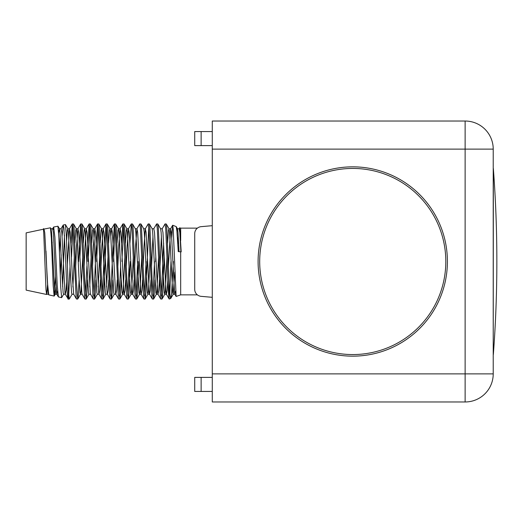 <?xml version="1.0" encoding="UTF-8"?>
<svg xmlns="http://www.w3.org/2000/svg" width="523" height="523" viewBox="0 0 523 523"><rect width="100%" height="100%" fill="white"/><g stroke="black" fill="none" stroke-linecap="round" stroke-linejoin="round"><path stroke-width="0.78" d="M487.351 391.073A28.092 28.092 0 0 1 465.13 401.971L465.13 373.88L493.222 373.88A28.092 28.092 0 0 1 487.351 391.073M447.407 261.5A94.656 94.656 0 0 0 352.75 166.844A94.656 94.656 0 0 0 258.094 261.5A94.656 94.656 0 0 0 352.75 356.156A94.656 94.656 0 0 0 447.407 261.5M465.13 121.029L465.13 373.88L212.279 373.88L212.279 121.029L465.13 121.029A28.092 28.092 0 0 1 493.222 149.12L493.222 373.88M212.279 373.88L212.279 401.971L465.13 401.971M212.279 149.12L493.222 149.12M212.279 297.319L201.133 296.345A7.021 7.021 0 0 1 194.719 289.35L194.719 233.65A7.021 7.021 0 0 1 201.133 226.655L212.279 225.681M212.279 377.39L194.719 377.39L194.719 391.439L212.279 391.439M212.279 131.561L194.719 131.561L194.719 145.61L212.279 145.61M493.339 354.561A1234.849 1234.849 0 0 0 493.339 168.439L493.222 354.561M352.75 354.561A93.061 93.061 0 0 0 445.812 261.5A93.061 93.061 0 0 0 352.75 168.439A93.061 93.061 0 0 0 259.689 261.5A93.061 93.061 0 0 0 352.75 354.561M173.401 261.5L171.57 293.828L170.733 298.483L169.23 299.025M174.8 272.104L173.224 294.246L170.733 298.483C170.191 298.352 169.648 293.161 169.092 282.91L169.092 298.796C168.458 294.711 167.811 282.283 167.151 261.5L165.706 228.381L165.046 223.922L166.262 224.001L169.007 228.754L168.524 230.068L167.602 243.077M68.69 295.789L70.062 265.946M67.362 264.488L69.5 228.747L70.259 232.558L72.364 277.007L73.71 294.253L72.082 294.246L69.245 299.078L68.291 289.905L68.291 299.078L69.245 299.078M74.436 261.5L76.155 297.469L76.463 299.006L77.679 299.078L76.234 279.249L74.122 228.381L73.547 224.001L72.331 223.922L72.998 228.381L74.436 261.5M79.104 279.923L78.339 294.619L77.679 299.078M82.869 261.5L84.582 297.469L84.889 299.006L86.105 299.078L84.661 279.249L82.556 228.381L81.974 224.001L80.758 223.922L81.425 228.381L82.869 261.5M85.55 295.789L86.923 265.946M87.531 279.923L86.766 294.619L86.105 299.078M91.296 261.5L93.016 297.469L93.316 299.006L94.532 299.078L93.087 279.249L90.982 228.381L90.407 224.001L89.191 223.922L89.851 228.381L91.296 261.5M93.977 295.789L96.173 243.751L97.618 223.922L98.278 228.381L101.442 297.469L101.743 299.006L102.959 299.078L101.514 279.249L99.409 228.381L98.834 224.001L97.618 223.922M95.957 279.923L95.193 294.619L94.532 299.078M102.403 295.789L104.6 243.751L106.045 223.922L106.712 228.381L109.869 297.469L110.176 299.006L111.386 299.078L109.948 279.249L107.836 228.381L107.261 224.001L106.045 223.922M106.62 227.211L103.626 294.619L102.959 299.078M110.83 295.789L113.033 243.751L114.472 223.922L115.138 228.381L118.296 297.469L118.603 299.006L119.819 299.078L118.375 279.249L116.269 228.381L115.688 224.001L114.472 223.922M112.818 279.923L112.053 294.619L111.386 299.078M119.264 295.789L120.636 265.946M121.244 279.923L120.48 294.619L119.819 299.078M125.01 261.5L126.729 297.469L127.03 299.006L128.246 299.078L126.801 279.249L124.696 228.381L124.121 224.001L122.905 223.922L123.565 228.381L125.01 261.5M127.69 295.789L129.063 265.946M130.351 261.5L128.906 294.619L128.246 299.078M133.437 261.5L135.156 297.469L135.457 299.006L136.673 299.078L135.228 279.249L133.123 228.381L132.548 224.001L131.332 223.922L131.992 228.381L133.437 261.5M136.117 295.789L137.654 261.5M138.785 261.5L137.34 294.619L136.673 299.078M141.864 261.5L143.583 297.469L143.89 299.006L145.1 299.078L143.662 279.249L141.55 228.381L140.975 224.001L139.759 223.922L140.426 228.381L141.864 261.5M144.544 295.789L146.08 261.5M148.761 227.211L145.767 294.619L145.1 299.078M150.297 261.5L152.01 297.469L152.317 299.006L153.533 299.078L152.088 279.249L149.983 228.381L149.401 224.001L148.186 223.922L148.852 228.381L150.297 261.5M152.971 295.789L154.507 261.5M154.958 279.923L154.193 294.619L153.533 299.078M158.724 261.5L160.437 297.469L160.744 299.006L161.96 299.078L160.515 279.249L158.41 228.381L157.835 224.001L156.619 223.922L157.279 228.381L158.724 261.5M161.404 295.789L163.627 243.136M164.229 257.048L162.62 294.619L161.96 299.078M70.912 243.136L72.331 223.922M72.906 227.211L71.52 257.048M78.653 261.5L79.319 243.751L80.758 223.922M81.333 227.211L79.947 257.048M87.079 261.5L87.746 243.751L89.191 223.922M89.76 227.211L88.21 261.5M98.187 227.211L96.637 261.5M115.047 227.211L113.498 261.5M121.48 243.136L122.905 223.922M123.474 227.211L121.924 261.5M129.913 243.136L131.332 223.922M142.557 279.864L141.896 290.442L141.138 294.253L140.844 292.932L137.686 232.558L136.928 228.747L139.759 223.922M150.984 279.864L150.33 290.442L149.565 294.253L149.277 292.932L146.113 232.558L145.355 228.747L148.186 223.922M159.41 279.864L158.757 290.442L157.998 294.253L157.704 292.932L154.54 232.558L153.782 228.747L156.619 223.922M155.802 257.048L155.638 261.5M167.837 279.864L167.183 290.442L166.425 294.253L166.131 292.932L162.973 232.558L162.208 228.747L165.046 223.922M169.092 282.91L166.837 228.381L166.262 224.001M56.085 261.5L57.236 285.643L58.38 296.894L61.636 297.659L60.701 286.983L58.864 237.252L57.961 226.198L53.679 227.028L54.889 237.011L56.085 261.5M60.263 275.987L61.178 254.904M64.466 235.134L62.61 286.46M66.584 282.041L66.042 290.442L65.283 294.253L63.656 294.246L61.636 297.659M51.836 249.648L52.189 242.339M53.091 229.754L53.679 227.028M43.599 229.172L26.15 232.879L26.15 290.121L46.619 294.469L45.985 289.729L43.742 232.977C43.128 226.819 43.788 227.597 44.762 232.787L47.626 284.198L48.77 294.848L54.131 296.064L53.196 285.859L51.359 238.383L50.463 227.799L43.638 229.166M47.613 283.943L46.763 294.272M47.711 285.447L46.619 294.469M180.67 294.861L180.67 251.851L178.238 251.596L176.905 230.885L176.186 226.583L172.714 225.243L173.263 229.715L176.12 296.443L180.67 294.861L197.393 294.861M180.873 251.851L179.827 232.558L179.069 228.747L179.677 227.773L181.187 251.851L180.67 251.851M62.08 236.017L63.191 225.086L63.904 227.668L65.689 261.5C66.578 283.204 67.428 302.006 68.291 298.777M63.191 225.086L61.067 228.747L61.832 232.558L64.989 292.932L65.283 294.253L68.291 299.078M169.825 293.527L170.969 261.5M171.753 237.697L172.714 225.243M180.67 240.6L180.67 228.139L179.677 227.773M68.291 289.905L66.369 236.121L65.467 224.602L63.29 224.988M55.484 276.445L54.131 296.064M201.133 377.39L201.133 391.439M201.133 131.561L201.133 145.61M178.251 236.01L177.827 243.731M175.565 291.036L174.852 294.253L174.558 292.932L171.4 232.558L170.635 228.747L168.445 265.952M161.398 236.01L160.018 265.952M152.964 236.01L151.585 265.952M150.134 257.055L148.506 290.442L147.937 294.246L147.447 292.932L144.289 232.558L143.727 228.754L145.355 228.747L144.008 245.993L143.158 265.952M141.707 257.055L140.072 290.442L139.51 294.246L139.02 292.932L135.862 232.558L135.3 228.754L136.928 228.747L135.581 245.993L134.731 265.952M134.123 279.864L133.47 290.442L132.711 294.253L132.417 292.932L129.259 232.558L128.495 228.747L127.148 245.993L126.305 265.952M125.697 279.864L125.043 290.442L124.284 294.253L123.99 292.932L120.826 232.558L120.068 228.747L118.721 245.993L117.871 265.952M117.27 279.864L116.616 290.442L115.851 294.253L115.563 292.932L112.399 232.558L111.641 228.747L110.824 236.01M108.843 279.864L108.189 290.442L107.424 294.253L107.13 292.932L103.972 232.558L103.214 228.747L101.867 245.993L101.017 265.952M100.409 279.864L99.756 290.442L98.997 294.253L98.703 292.932L95.546 232.558L94.781 228.747L93.434 245.993L92.591 265.952M93.316 299.006L90.571 294.253L90.276 292.932L87.112 232.558L86.354 228.747L85.007 245.993L84.157 265.952M84.889 299.006L82.137 294.253L81.85 292.932L78.685 232.558L77.927 228.747L76.58 245.993L75.73 265.952M60.256 236.01L59.445 252.302M57.589 290.781L56.857 294.253L56.562 292.932L55.51 277.007L53.398 232.558L52.64 228.747L53.575 227.132M51.829 236.01L51.509 241.521M48.587 294.299L48.136 292.932L47.083 277.007L45.985 251.053M179.043 251.674L178.003 232.558L177.441 228.754L176.879 230.61M176.12 296.443L174.852 294.253L173.224 294.246L172.734 292.932L169.576 232.558L169.007 228.754L170.635 228.747L172.642 225.289M166.987 257.055L165.36 290.442L164.797 294.246L164.307 292.932L161.143 232.558L160.581 228.754L162.208 228.747M158.561 257.055L156.933 290.442L156.37 294.246L155.88 292.932L152.716 232.558L152.154 228.754L153.782 228.747M133.28 257.055L131.646 290.442L131.083 294.246L130.593 292.932L129.541 277.007L127.429 232.558L126.867 228.754L126.376 230.068L125.461 243.077M124.847 257.055L123.219 290.442L122.657 294.246L122.166 292.932L121.114 277.007L119.002 232.558L118.44 228.754L117.95 230.068L117.034 243.077M118.603 299.006L115.851 294.253L114.223 294.246L113.733 292.932L110.575 232.558L110.013 228.754L109.523 230.068L108.601 243.077M107.993 257.055L106.614 286.99M110.176 299.006L107.424 294.253L105.796 294.246L105.306 292.932L102.148 232.558L101.586 228.754L101.096 230.068L100.174 243.077M99.566 257.055L98.18 286.99M101.743 299.006L98.997 294.253L97.37 294.246L96.879 292.932L93.722 232.558L93.153 228.754L92.663 230.068L91.747 243.077M91.133 257.055L89.753 286.99M90.571 294.253L88.943 294.246L88.452 292.932L85.288 232.558L84.726 228.754L84.236 230.068L83.32 243.077M82.706 257.055L81.078 290.442L80.509 294.246L80.026 292.932L78.966 277.007L76.861 232.558L76.299 228.754L75.809 230.068L74.887 243.077M74.279 257.055L72.9 286.99M72.082 294.246L71.592 292.932L70.54 277.007L68.435 232.558L67.872 228.754L67.382 230.068L66.571 240.9M63.656 294.246L63.165 292.932L62.113 277.007L60.008 232.558L59.439 228.754L58.648 233.055M56.039 286.99L55.229 294.246L54.738 292.932L51.574 232.558L51.012 228.754L50.718 228.996M48.77 294.848L48.423 294.253L46.795 294.246L45.985 289.729M162.045 298.999L164.797 294.246L166.425 294.253L169.158 298.979M153.618 298.999L156.37 294.246L157.998 294.253L160.744 299.006M145.191 298.999L147.937 294.246L149.565 294.253L152.317 299.006M136.764 298.999L139.51 294.246L141.138 294.253L143.89 299.006M128.331 298.999L131.083 294.246L132.711 294.253L135.457 299.006M124.121 224.001L126.867 228.754L128.495 228.747L131.247 223.994M119.904 298.999L122.657 294.246L124.284 294.253L127.03 299.006M115.688 224.001L118.44 228.754L120.068 228.747L122.82 223.994M107.261 224.001L110.013 228.754L111.641 228.747L114.387 223.994M98.834 224.001L101.586 228.754L103.214 228.747L105.96 223.994M90.407 224.001L93.153 228.754L94.781 228.747L97.533 223.994M81.974 224.001L84.726 228.754L86.354 228.747L89.106 223.994M73.547 224.001L76.299 228.754L77.927 228.747L80.673 223.994M73.71 294.253L76.463 299.006M65.467 224.602L67.872 228.754L69.5 228.747L72.246 223.994M54.215 296.005L55.229 294.246L56.857 294.253L58.386 296.894M179.069 228.747L177.441 228.754L176.186 226.583M82.137 294.253L80.509 294.246L77.764 298.999M61.067 228.747L59.439 228.754L57.961 226.198M52.64 228.747L51.012 228.754L50.463 227.799M180.67 228.139L197.393 228.139M157.835 224.001L160.581 228.754M149.401 224.001L152.154 228.754M140.975 224.001L143.727 228.754M132.548 224.001L135.3 228.754M111.477 298.999L114.223 294.246M103.051 298.999L105.796 294.246M94.617 298.999L97.37 294.246M86.19 298.999L88.943 294.246"/></g></svg>
